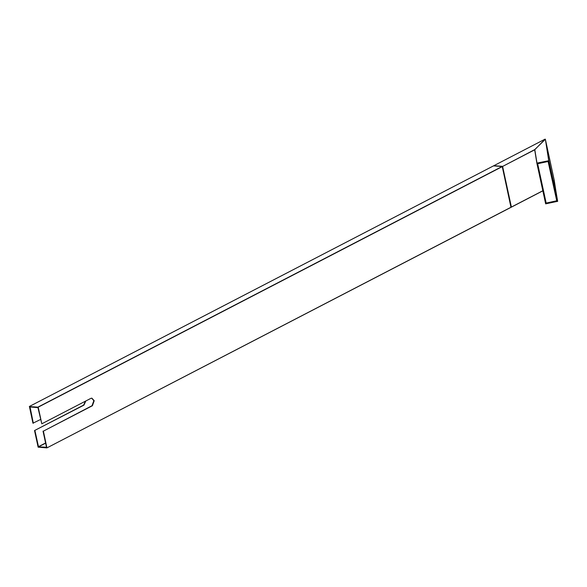 <?xml version="1.0" encoding="UTF-8"?>
<svg xmlns="http://www.w3.org/2000/svg" width="587" height="587" viewBox="0 0 587 587"><rect width="100%" height="100%" fill="white"/><g stroke="black" fill="none" stroke-linecap="round" stroke-linejoin="round"><path stroke-width="0.88" d="M554.04 179.967L557.65 201.312L545.661 203.85L536.885 163.245L534.691 149.81L545.14 139.119L493.806 165.725L502.604 166.437L511.321 207.167L510.976 207.343L502.267 166.62L493.806 165.725L502.487 166.312L493.469 165.901L29.416 406.453L32.945 423.205L40.51 419.5M537.487 163.377L548.463 161.3L556.52 198.56M546.071 203.256L537.604 163.472M554.15 179.879L545.367 139.266L534.779 149.575L536.988 163.091L548.867 160.699L545.367 139.266L554.15 179.879L557.547 201.458M545.367 139.266L548.713 160.603M557.65 201.312L548.867 160.699M546.226 203.351L557.034 200.93M85.827 400.98L83.926 405.155L34.53 430.542L38.133 447.177L46.931 447.888L510.976 207.343L502.267 166.62L534.779 149.575M536.885 163.237L534.691 149.802L502.604 166.437L511.387 207.05L543.474 190.415M34.53 430.542L83.552 405.133L85.46 401.17M91.697 398.155L93.825 400.694L92.042 405.705L43.401 431.137L92.416 405.727L94.206 400.723L91.888 398.155L90.831 398.39L41.809 423.799L37.942 407.627L29.9 406.967M43.02 431.115L46.512 447.257L38.522 446.839L34.912 430.564M33.327 423.227L30.04 406.974M41.809 423.799L38.214 407.165L502.267 166.62L511.042 207.226L46.931 447.888L43.401 431.137M38.214 407.165L29.35 406.564M38.096 407.033L502.142 166.488L493.469 165.901M556.74 200.783L546.042 203.109L537.611 163.502L548.075 161.366L556.74 200.769L548.221 161.381L537.589 163.245M537.487 163.391L546.042 203.109L556.74 200.835L546.174 203.117L537.663 163.736L548.229 161.462L556.74 200.835M511.38 207.138L542.85 190.819M38.404 446.714L45.588 442.987M38.522 446.839L45.625 443.156M46.96 447.881L542.85 190.834M545.088 139.134L29.387 406.453"/></g></svg>
